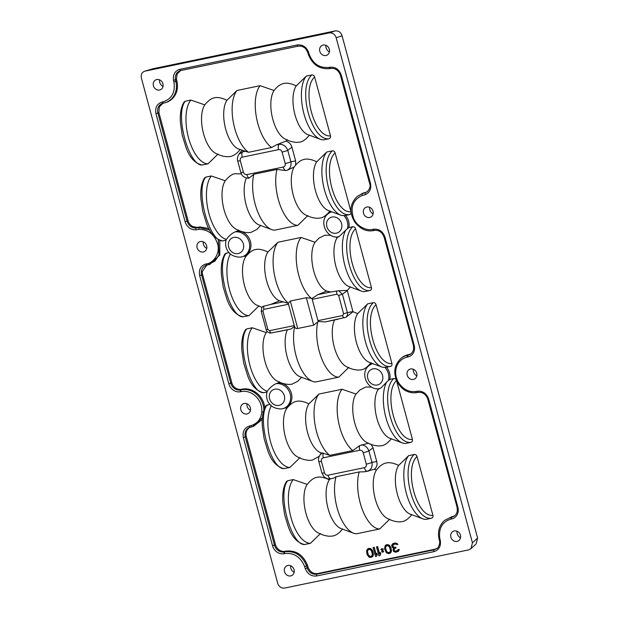 <?xml version="1.0" encoding="UTF-8"?>
<svg xmlns="http://www.w3.org/2000/svg" width="619" height="619" viewBox="0 0 619 619"><rect width="100%" height="100%" fill="white"/><g stroke="black" fill="none" stroke-linecap="round" stroke-linejoin="round"><path stroke-width="0.93" d="M153.133 68.717L335.034 30.95C338.461 30.555 340.814 32.165 342.075 35.778L477.597 538.05L476.112 543.931L470.958 548.697L472.436 542.824L336.156 37.751C334.894 34.138 332.55 32.528 329.115 32.923L144.831 71.17M329.416 51.903A6.035 5.347 61.9 0 1 326.081 47.725A6.035 5.347 61.9 0 1 325.904 45.311M373.125 213.872A6.035 5.347 61.9 0 1 369.791 209.694A6.035 5.347 61.9 0 1 369.605 207.28M416.827 375.841A6.035 5.347 61.9 0 1 413.492 371.663A6.035 5.347 61.9 0 1 413.306 369.249M460.528 537.803A6.035 5.347 61.9 0 1 457.193 533.624A6.035 5.347 61.9 0 1 457.008 531.218M163.037 86.42A6.035 5.347 61.9 0 1 159.702 82.242A6.035 5.347 61.9 0 1 159.524 79.828M206.738 248.381A6.035 5.347 61.9 0 1 203.403 244.203A6.035 5.347 61.9 0 1 203.225 241.797M250.447 410.351A6.035 5.347 61.9 0 1 247.113 406.172A6.035 5.347 61.9 0 1 246.927 403.766M294.149 572.32A6.035 5.347 61.9 0 1 290.814 568.141A6.035 5.347 61.9 0 1 290.628 565.727M153.698 68.562L145.233 71.069C141.96 72.059 140.683 74.419 141.403 78.149L277.683 583.222C278.945 586.835 281.289 588.445 284.725 588.05L468.606 549.904L470.951 548.697M450.887 537.16A5.455 4.836 -118.1 0 0 457.936 541.122A5.455 4.836 -118.1 0 0 460.435 535.18A5.455 4.836 -118.1 0 0 452.814 531.52A5.455 4.836 -118.1 0 0 450.887 537.16M407.186 375.191A5.455 4.836 -118.1 0 0 414.235 379.153A5.455 4.836 -118.1 0 0 416.734 373.211A5.455 4.836 -118.1 0 0 409.113 369.558A5.455 4.836 -118.1 0 0 407.186 375.191M363.485 213.222A5.455 4.836 -118.1 0 0 370.533 217.192A5.455 4.836 -118.1 0 0 373.033 211.249A5.455 4.836 -118.1 0 0 365.411 207.589A5.455 4.836 -118.1 0 0 363.485 213.222M319.783 51.261A5.455 4.836 -118.1 0 0 326.832 55.223A5.455 4.836 -118.1 0 0 329.323 49.28A5.455 4.836 -118.1 0 0 321.71 45.62A5.455 4.836 -118.1 0 0 319.783 51.261M284.508 571.67A5.455 4.836 -118.1 0 0 291.557 575.639A5.455 4.836 -118.1 0 0 294.056 569.697A5.455 4.836 -118.1 0 0 286.435 566.037A5.455 4.836 -118.1 0 0 284.508 571.67M240.806 409.708A5.455 4.836 -118.1 0 0 247.855 413.67A5.455 4.836 -118.1 0 0 250.355 407.728A5.455 4.836 -118.1 0 0 242.733 404.068A5.455 4.836 -118.1 0 0 240.806 409.708M197.105 247.739A5.455 4.836 -118.1 0 0 204.154 251.701A5.455 4.836 -118.1 0 0 206.645 245.758A5.455 4.836 -118.1 0 0 199.024 242.099A5.455 4.836 -118.1 0 0 197.105 247.739M153.396 85.77A5.455 4.836 -118.1 0 0 160.453 89.732A5.455 4.836 -118.1 0 0 162.944 83.789A5.455 4.836 -118.1 0 0 155.323 80.13A5.455 4.836 -118.1 0 0 153.396 85.77M284.121 553.688A10.206 9.045 -118.1 0 1 272.546 545.757L243.368 437.641C242.315 431.791 244.273 427.946 249.225 426.104A1.555 0.704 75.1 0 0 250.262 427.265A8.658 7.668 -118.1 0 0 249.999 427.342A8.658 7.668 -118.1 0 0 245.31 437.045L274.48 545.161A8.658 7.668 -118.1 0 0 284.299 551.893A1.555 0.696 78.3 0 0 284.121 553.688L284.663 553.579C293.924 552.566 300.586 556.891 304.641 566.571L305.244 568.621C307.589 574.092 311.388 576.544 316.649 575.972A1.555 0.696 -101.7 0 1 316.827 574.177L434.074 549.85L436.983 548.48C438.329 548.248 440.457 542.778 439.459 540.611L438.941 538.53L439.823 538.53C438.469 528.355 442.206 521.871 451.042 519.062A1.555 0.696 -101.7 0 1 451.228 517.267L451.769 517.151A8.658 7.668 -118.1 0 0 454.679 515.774C457.023 513.739 457.797 510.938 457.015 507.379L457.882 507.309L428.712 399.193L427.845 399.263C426.05 394.404 422.916 392.113 418.452 392.384A1.555 0.689 -98.6 0 1 417.577 391.177C422.994 390.906 426.708 393.576 428.712 399.193M249.225 426.104L250.974 425.64C257.535 423.497 261.141 418.901 261.806 411.852A1.555 0.418 4.4 0 0 263.346 411.921M206.87 265.156A8.658 7.668 -118.1 0 0 206.282 265.311A8.658 7.668 -118.1 0 0 201.593 275.014L199.651 275.61C198.591 269.513 200.695 265.636 205.949 263.973A1.555 0.696 78.3 0 0 206.901 265.156A1.555 0.696 78.3 0 0 206.932 265.149L209.833 264.375L219.799 255.051L219.776 240.381M208.866 228.519L199.929 226.933L199.117 227.568L198.831 229.378C208.046 229.332 214.306 234.183 217.602 243.932C220.526 253.411 213.246 263.222 206.491 263.864L205.949 263.973M209.679 230.02L199.117 227.568L195.975 228.04C191.604 227.97 188.633 225.68 187.062 221.169L157.891 113.053L155.949 113.641C154.889 107.544 156.986 103.667 162.248 102.003A1.555 0.696 78.3 0 0 163.199 103.187A8.658 7.668 -118.1 0 0 162.58 103.35A8.658 7.668 -118.1 0 0 157.891 113.053L158.897 112.565L159.269 106.886L163.052 103.218M163.741 103.071L166.132 102.406A19.576 17.347 -118.1 0 0 176.848 80.888L175.835 81.375A19.39 17.185 61.9 0 1 165.219 102.692A19.39 17.185 61.9 0 1 163.772 103.064A1.555 0.696 -101.7 0 1 163.741 103.071A1.555 0.696 -101.7 0 1 162.789 101.895L162.248 102.003M162.789 101.895C171.827 99.025 175.525 92.37 173.893 81.932L175.835 81.375L175.448 79.812L176.461 79.333L176.848 80.888M298.103 46.17L180.926 70.489C176.67 71.796 174.844 74.899 175.448 79.812L173.498 80.354C172.825 74.466 174.976 70.783 179.943 69.313L297.182 44.978C302.559 44.421 306.366 46.874 308.595 52.329L307.829 52.352L308.595 52.329L309.051 53.892C312.843 63.858 319.551 68.353 329.169 67.378A1.555 0.696 78.3 0 0 330.12 68.562A1.555 0.696 78.3 0 0 330.151 68.554L330.701 68.446A1.555 0.696 -101.7 0 1 330.67 68.446A1.555 0.696 -101.7 0 1 329.718 67.27L329.169 67.378M329.718 67.27C335.281 66.666 339.135 69.313 341.293 75.193L340.427 75.263C338.516 70.233 335.266 67.958 330.67 68.446M372.87 229.347A1.555 0.696 78.3 0 0 373.822 230.539L374.402 230.415A1.555 0.696 -101.7 0 1 374.371 230.415A1.555 0.696 -101.7 0 1 373.419 229.231L372.87 229.347C366.92 231.158 356.428 226.43 353.464 217.88C350.176 207.179 353.062 199.72 362.1 195.511L365.164 194.699C369.76 192.625 371.524 188.834 370.464 183.309L341.293 75.193M373.419 229.231C378.983 228.635 382.836 231.282 384.995 237.162L384.128 237.232C382.217 232.195 378.967 229.928 374.371 230.415L373.83 230.539A1.555 0.696 78.3 0 0 373.861 230.531M398.512 383.873L399.054 383.385C403.681 389.637 409.26 392.322 415.782 391.456A1.555 0.689 81.4 0 0 416.649 392.655A1.555 0.689 81.4 0 0 416.695 392.639L418.405 392.384M439.459 540.627L440.333 540.604C441.045 546.384 438.894 550.067 433.896 551.653L316.649 575.972M437.347 548.163L434.878 549.223L317.632 573.55C313.26 574.045 310.104 572.026 308.169 567.491L307.171 567.979L306.56 565.898L304.641 566.571M264.77 407.797A19.576 17.347 -118.1 0 0 241.944 389.181L241.395 389.297A8.473 7.513 61.9 0 1 231.785 382.712L202.599 274.534A8.473 7.513 61.9 0 1 202.305 271.54L202.251 271.346M362.966 193.12L357.279 196.424L362.966 193.12L366.015 192.308L365.225 192.935L365.164 194.699M411.333 353.495A8.473 7.513 61.9 0 1 408.865 354.555L408.323 354.672A19.576 17.347 -118.1 0 0 401.739 357.782L400.996 358.378A19.39 17.185 61.9 0 1 407.519 355.298L408.068 355.182A8.658 7.668 -118.1 0 0 410.977 353.805C413.322 351.778 414.096 348.977 413.314 345.41L414.181 345.34L384.995 237.162M455.042 515.465A8.473 7.513 61.9 0 1 452.574 516.525L444.697 520.347L452.025 516.641M307.566 565.41C303.14 554.74 295.828 549.981 285.645 551.15L284.841 551.777C294.992 550.686 302.234 555.398 306.56 565.898L307.566 565.41L308.169 567.491M285.645 551.15L285.096 551.266A8.473 7.513 61.9 0 1 275.486 544.674L246.316 436.565A8.473 7.513 61.9 0 1 250.478 427.211M253.581 426.329L262.301 419.427M202.305 271.54L206.754 265.187M209.408 264.506L209.833 264.383M199.929 226.933L196.796 227.413L192.687 226.515L191.836 226.902L192.687 226.515M192.447 226.384C190.257 225.099 188.795 223.196 188.068 220.681L158.897 112.565M176.461 79.333L177.104 73.893L180.717 70.535M367.609 191.472L366.015 192.308M267.238 391.672L267.331 391.254A34.045 15.266 -101.7 0 1 249.38 363.26A34.045 15.266 -101.7 0 1 252.266 327.768L266.24 332.581L267.129 331.49M252.266 327.768L246.726 328.921L245.526 329.718C242.431 334.701 241.224 341.765 241.905 350.911L243.677 362.927L247.306 374.789C250.811 384.995 256.212 390.968 263.501 392.717L266.975 392.044M269.729 404.3L266.008 405.623C262.913 410.606 261.705 417.67 262.386 426.808L264.158 438.832L267.787 450.694C271.292 460.9 276.693 466.873 283.974 468.622L289.947 467.43A34.045 15.266 -101.7 0 1 271.052 443.575A34.045 15.266 -101.7 0 1 271.269 405.878L270.843 405.05M299.983 457.642L289.947 467.43M309.183 460.35L312.347 460.11L319.187 456.311M304.37 544.527L310.428 543.335A34.045 15.266 -101.7 0 1 290.907 517.291A34.045 15.266 -101.7 0 1 293.22 479.578L307.194 484.391C310.723 480.073 313.988 477.721 316.99 477.319C319.977 476.514 324.093 477.342 329.354 479.795L330.306 478.858M293.22 479.578L287.688 480.723L286.489 481.528M320.456 533.547L310.428 543.335M329.656 536.255L332.829 536.015C336.241 535.319 339.506 532.959 342.617 528.951M374.34 469.272C376.716 467.391 377.513 464.807 376.731 461.511L371.988 462.424C372.615 467.051 371.036 469.983 367.229 471.221A4.673 2.097 -101.7 0 1 364.39 467.662L328 475.214A4.673 2.097 78.3 0 0 330.84 478.773L333.509 478.216L336.078 476.738A34.045 15.266 78.3 0 0 337.835 510.335A34.045 15.266 78.3 0 0 353.604 533.214A34.045 15.266 78.3 0 0 356.59 533.764L379.71 528.966A34.045 15.266 -101.7 0 1 361.937 508.493A34.045 15.266 -101.7 0 1 359.198 471.941L364.568 471.779L374.34 469.272L376.484 470.022C379.594 466.006 382.859 463.646 386.271 462.95C389.684 462.238 393.808 463.058 398.636 465.418A26.656 11.954 78.3 0 0 396.957 492.592A26.656 11.954 78.3 0 0 410.32 514.188L422.885 518.846A34.045 15.266 78.3 0 0 425.88 519.387L431.412 518.242C432.681 517.832 433.184 516.88 432.913 515.379C416.579 517.499 403.487 469.009 417.013 456.451L432.913 515.379M389.746 519.171L379.71 528.966M411.906 514.575C408.378 518.892 405.112 521.244 402.11 521.647L399.162 521.894C395.108 521.685 391.1 520.502 387.154 518.335A26.656 11.954 -101.7 0 1 374.565 496.175A26.656 11.954 -101.7 0 1 376.484 470.022M417.013 456.451C416.463 454.988 415.527 454.331 414.204 454.485C399.479 467.809 413.74 520.881 431.412 518.242M398.636 465.418L408.672 455.63L414.204 454.485M376.731 461.511L373.033 447.785L370.897 444.016M391.425 438.67C387.896 442.987 384.631 445.347 381.629 445.742L378.681 445.99C374.379 445.703 370.371 444.519 366.672 442.43A26.656 11.954 -101.7 0 1 354.068 420.208A26.656 11.954 -101.7 0 1 356.033 394.063L359.956 389.947L365.829 386.999L371.686 387.115M410.931 442.337C412.2 441.927 412.703 440.976 412.432 439.475C396.098 441.595 383.006 393.104 396.531 380.546C395.982 379.083 395.046 378.426 393.73 378.58C378.998 391.904 393.258 444.976 410.931 442.337L405.399 443.483A34.045 15.266 78.3 0 1 402.404 442.941A34.045 15.266 78.3 0 1 385.645 416.579A34.045 15.266 78.3 0 1 386.72 381.931C383.432 385.652 381.157 387.865 379.888 388.554L379.888 388.554M396.508 380.461L412.432 439.475M390.45 366.433C391.726 366.022 392.222 365.071 391.951 363.57C375.617 365.69 362.525 317.199 376.05 304.641C375.501 303.178 374.572 302.521 373.249 302.676C358.517 316 372.777 369.071 390.45 366.433L386.519 367.253A13.293 11.776 -118.1 0 1 389.792 379.393L393.73 378.58M376.05 304.641L391.951 363.57M336.883 291.108A3.118 1.4 -101.7 0 0 336.875 294.211L312.208 299.325L312.069 298.428L317.826 294.675L326.654 291.054L330.786 291.99L338.755 290.729L342.423 294.265L347.267 290.559L352.977 311.736L357.681 313.616L367.709 303.821L373.249 302.676M347.267 290.559L350.462 286.868M369.969 290.528C371.245 290.118 371.74 289.166 371.47 287.673C355.136 289.793 342.044 241.294 355.569 228.736C355.027 227.274 354.091 226.616 352.768 226.771C338.036 240.095 352.304 293.166 369.969 290.528L364.436 291.681A34.045 15.266 78.3 0 1 361.45 291.131A34.045 15.266 78.3 0 1 344.69 264.77A34.045 15.266 78.3 0 1 345.758 230.121L338.933 236.744M355.569 228.736L371.47 287.673M349.487 214.631C350.764 214.22 351.267 213.261 350.996 211.768C334.655 213.888 321.571 165.389 335.088 152.831C334.546 151.369 333.61 150.719 332.287 150.866C317.555 164.19 331.823 217.261 349.487 214.631L345.557 215.443A13.293 11.776 -118.1 0 1 348.83 227.591L352.768 226.771M335.088 152.831L350.996 211.768M238.849 154.355L238.919 154.255C237.464 156.653 237.054 158.866 237.681 160.901A4.673 0.549 164.9 0 0 240.288 160.708C239.955 158.874 240.59 157.698 242.191 157.187L278.581 149.636A4.673 2.097 -101.7 0 1 279.03 144.32C283.084 144.026 286.001 146.03 287.773 150.316L291.913 147.16L295.619 160.886L295.642 165.095C298.443 161.853 301.345 159.934 304.355 159.338C307.759 158.619 311.883 159.447 316.719 161.807L326.755 152.019L332.287 150.866M291.913 147.16C290.876 143.902 288.841 141.906 285.808 141.163L287.34 139.654M309.5 135.058C305.972 139.376 302.706 141.728 299.712 142.13L296.764 142.378C292.702 142.169 288.702 140.985 284.748 138.818A26.656 11.954 -101.7 0 1 272.159 116.651A26.656 11.954 -101.7 0 1 274.078 90.498C277.196 86.49 280.461 84.13 283.873 83.433C287.278 82.714 291.402 83.542 296.238 85.902A26.656 11.954 78.3 0 0 294.551 113.076A26.656 11.954 78.3 0 0 307.914 134.671L320.487 139.329A34.045 15.266 78.3 0 0 323.474 139.871L329.006 138.726C330.283 138.316 330.786 137.364 330.515 135.863C314.173 137.983 301.089 89.492 314.614 76.934L330.515 135.863M314.614 76.934C314.065 75.464 313.129 74.814 311.806 74.961C297.074 88.285 311.342 141.356 329.006 138.726M296.238 85.902L306.273 76.114L311.806 74.961M260.104 85.685L236.984 90.482L226.956 100.278A26.656 11.954 78.3 0 0 225.27 127.444A26.656 11.954 78.3 0 0 238.632 149.04L248.536 152.289L271.656 147.492A34.045 15.266 -101.7 0 1 256.467 117.595A34.045 15.266 -101.7 0 1 260.104 85.685L274.078 90.498M201.964 165.01L208.023 163.818A34.045 15.266 -101.7 0 1 188.501 137.766A34.045 15.266 -101.7 0 1 190.822 100.061L204.796 104.874C208.324 100.557 211.59 98.204 214.584 97.802C217.571 96.997 221.695 97.825 226.956 100.278M190.822 100.061L185.29 101.207L184.091 102.003C180.988 106.994 179.781 114.058 180.462 123.196L182.234 135.213L185.862 147.082C189.375 157.28 194.768 163.261 202.057 165.01M218.058 154.03L208.023 163.818M227.258 156.739L230.423 156.499C233.835 155.802 237.1 153.442 240.218 149.434M242.137 150.34L240.83 151.74M226.275 239.863L226.368 239.445A34.045 15.266 -101.7 0 1 208.417 211.45A34.045 15.266 -101.7 0 1 211.303 175.966L225.277 180.779C228.806 176.461 232.071 174.109 235.065 173.707L241.371 173.924M211.303 175.966L205.771 177.111L204.564 177.908C201.469 182.899 200.262 189.963 200.943 199.101L202.715 211.118L206.344 222.979C209.856 233.185 215.25 239.158 222.538 240.915L226.012 240.242M228.775 252.49L225.045 253.813C221.95 258.804 220.743 265.861 221.424 275.006L223.196 287.023L226.825 298.884C230.33 309.09 235.731 315.063 243.019 316.812L248.985 315.628A34.045 15.266 -101.7 0 1 230.09 291.766A34.045 15.266 -101.7 0 1 230.314 254.069L229.889 253.241M259.021 305.832L248.985 315.628M398.976 549.424L398.079 551.575L399.139 550.152L399.1 549.355L398.118 549.595L399.1 549.355M397.537 550.717L395.262 551.158L394.156 550.376L394.187 549.161L395.255 548.179M397.955 551.645L395.224 552.21L393.552 551.351L393.042 549.448L393.754 548.086L392.299 547.382L391.719 545.888L391.92 544.643L393.537 543.296L395.634 543.064L397.034 543.583L397.855 544.619L394.992 544L392.639 545.3L393.328 547.165L395.82 547.211L396.028 547.977L394.427 548.713M395.139 547.358L394.063 547.374L392.903 546.407L393.274 544.534M397.855 544.619L397.166 543.513L395.765 542.995L392.91 543.629M390.899 547.629L391.293 551.777L389.142 553.68L386.395 552.837L384.631 548.976L385.049 545.865L385.877 545.045L387.92 544.619L390.14 546.175L391.355 549.347M382.782 550.925L383.091 552.071L382.619 552.21L382.263 550.871L381.668 552.001L382.294 550.987M383.215 549.061L382.503 550.423L383.71 551.583L382.627 550.353L383.339 548.999M381.668 552.001L382.163 550.492L380.832 549.556L382.055 550.113L381.699 548.774L382.163 548.635L382.496 549.858M382.008 549.92L380.948 549.332M380.6 554.036L379.934 555.583L380.724 553.974L380.314 552.442L380.724 553.974M379.934 555.583L378.913 555.8L376.491 546.832L377.644 546.554L379.609 553.85M377.188 554.748L376.522 556.295L377.311 554.678L376.778 553.224L377.311 554.678M376.522 556.295L375.501 556.504L373.079 547.544L374.232 547.258L376.205 554.562M372.824 551.382L373.358 554.694L372.042 557.023L369.992 557.448L368.986 557.054L367.021 554.438L366.626 550.291L368.777 548.395L371.524 549.231L373.288 553.1M373.76 230.547L372.584 230.732M162.58 103.35L163.199 103.187A1.555 0.696 78.3 0 0 163.223 103.18L163.818 103.056M155.949 113.641L185.12 221.757C186.992 227.103 190.513 229.804 195.681 229.858L195.975 228.04L196.796 227.413M370.464 183.309L369.597 183.379C370.696 186.017 369.914 188.818 367.268 191.774L362.177 193.739L362.1 195.511M317.632 573.55L316.827 574.177C312.347 574.664 309.129 572.598 307.171 567.979L305.244 568.621M191.836 226.902L192.494 226.554M294.543 326.406L294.621 326.847L294.543 326.406L290.876 329.037L271.091 332.991A3.118 1.4 78.3 0 1 269.629 330.678L267.88 329.478L262.928 311.109L261.195 311.249L261.938 307.241L262.68 306.506L270.565 304.478L279.533 300.826L288.322 303.349L290.311 301.043L297.716 328.488L313.725 325.168L318.29 321.478L317.965 320.657L342.632 315.535L343.584 313.779L347.383 312.634C347.723 314.591 347.236 316.139 345.92 317.268L325.184 321.926L318.29 321.478M261.93 307.256L262.68 306.506M261.868 307.349L256.428 304.997A26.656 11.954 -101.7 0 1 243.824 282.775A26.656 11.954 -101.7 0 1 245.789 256.622C249.325 252.312 252.591 249.96 255.585 249.558C258.572 248.753 262.696 249.581 267.95 252.026A26.656 11.954 78.3 0 0 266.209 279.138A26.656 11.954 78.3 0 0 279.533 300.826M245.789 256.622L244.281 256.096L242.114 256.831A13.076 11.583 61.9 0 1 241.867 256.908L239.638 257.164C236.001 256.955 232.891 255.926 230.314 254.069M226.368 239.445C228.597 236.288 231.158 233.928 234.052 232.365L235.112 231.885A13.076 11.583 61.9 0 1 235.181 231.877A13.076 11.583 61.9 0 1 249.171 242.068A13.076 11.583 61.9 0 1 242.114 256.831L242.184 256.808M244.281 256.096A13.301 11.784 -118.1 0 0 250.455 241.565A13.301 11.784 -118.1 0 0 237.503 231.003L235.112 231.885M238.594 229.935L237.503 231.003M260.754 225.339L256.831 229.456L250.958 232.404L248.126 232.651C243.901 232.442 239.839 231.258 235.947 229.092A26.656 11.954 -101.7 0 1 223.358 206.932A26.656 11.954 -101.7 0 1 225.277 180.779M243.453 316.773C229.781 318.615 215.435 265.582 226.244 253.016M222.972 240.868C209.307 242.71 194.954 189.685 205.771 177.111M246.385 178.048A26.656 11.954 78.3 0 0 246.184 205.059A26.656 11.954 78.3 0 0 259.113 224.945L271.687 229.603A34.045 15.266 78.3 0 0 274.72 230.144L297.84 225.347A34.045 15.266 -101.7 0 1 280.291 205.624A34.045 15.266 -101.7 0 1 276.972 169.436L253.86 174.233A34.045 15.266 78.3 0 0 256.142 207.442A34.045 15.266 78.3 0 0 271.687 229.603M237.681 160.901L240.783 172.384A4.673 0.549 -15.1 0 0 243.383 172.19C244.025 173.954 245.194 174.759 246.88 174.589A4.673 2.097 78.3 0 0 249.101 178.071L253.86 174.233M249.101 178.071L248.304 178.287L249.101 178.071M241.062 151.438L238.919 154.255L242.64 151.872A4.673 2.097 78.3 0 0 242.191 157.187M236.984 90.482A34.045 15.266 78.3 0 0 233.348 122.392A34.045 15.266 78.3 0 0 248.536 152.289M285.808 141.163L276.36 144.877L271.656 147.492M295.619 160.886L290.876 161.799C291.51 165.699 290.342 168.492 287.363 170.186L285.498 170.519L276.972 169.436M295.642 165.095L294.157 167.037L287.363 170.186M330.035 210.971C326.507 215.28 323.242 217.633 320.24 218.035L317.408 218.283C313.183 218.074 309.129 216.882 305.229 214.723A26.656 11.954 -101.7 0 1 292.779 193.182A26.656 11.954 -101.7 0 1 294.157 167.037M316.719 161.807A26.656 11.954 78.3 0 0 315.032 188.981A26.656 11.954 78.3 0 0 328.395 210.576L340.968 215.226A34.045 15.266 78.3 0 0 341.82 215.497L345.557 215.443M332.836 212.216L333.262 212.379M326.755 152.019A34.045 15.266 78.3 0 0 323.667 186.636A34.045 15.266 78.3 0 0 340.968 215.226M331.25 211.628A13.301 11.784 -118.1 0 0 329.099 212.975L328.171 213.717A13.076 11.583 61.9 0 1 331.799 211.837M348.83 227.591L345.758 230.121M335.575 236.907L337.239 237.657L338.322 236.59M337.239 237.657A26.656 11.954 78.3 0 0 335.506 264.824A26.656 11.954 78.3 0 0 348.876 286.481L361.45 291.131M338.755 290.729L347.22 290.396M312.069 298.428L311.342 298.335A34.045 15.266 -101.7 0 1 297.182 268.05A34.045 15.266 -101.7 0 1 301.105 237.448L315.079 242.253L318.994 238.137L324.867 235.189L330.724 235.305M352.977 311.736L345.92 317.268M357.681 313.616A26.656 11.954 78.3 0 0 355.995 340.79A26.656 11.954 78.3 0 0 369.357 362.378L381.931 367.036A34.045 15.266 78.3 0 0 382.774 367.307L386.519 367.253M334.484 320.054A26.656 11.954 -101.7 0 0 334.005 346.06A26.656 11.954 -101.7 0 0 346.191 366.525C350.083 368.692 354.145 369.883 358.37 370.092L361.202 369.837C364.204 369.442 367.469 367.082 370.998 362.773M373.799 364.026L374.216 364.181M367.709 303.821A34.045 15.266 78.3 0 0 364.63 338.438A34.045 15.266 78.3 0 0 381.931 367.036M372.205 363.438A13.301 11.784 -118.1 0 0 370.054 364.784L369.133 365.527A13.076 11.583 61.9 0 1 372.754 363.639M389.792 379.393L386.72 381.931M376.53 388.709L378.194 389.467L379.285 388.399M378.194 389.467A26.656 11.954 78.3 0 0 376.46 416.633A26.656 11.954 78.3 0 0 389.838 438.283L402.404 442.941M320.008 454.926L322.414 452.961L329.71 455.36L352.83 450.562A34.045 15.266 -101.7 0 1 338.237 420.394A34.045 15.266 -101.7 0 1 342.067 389.258L318.947 394.048L308.912 403.836C303.65 401.383 299.534 400.563 296.547 401.367C293.545 401.77 290.28 404.122 286.752 408.432L285.235 407.906A13.301 11.784 -118.1 0 0 291.417 393.375A13.301 11.784 -118.1 0 0 278.465 382.813L279.556 381.745M301.716 377.149L297.793 381.258L291.92 384.213L289.081 384.461C284.864 384.252 280.802 383.068 276.91 380.902A26.656 11.954 -101.7 0 1 264.321 358.734A26.656 11.954 -101.7 0 1 266.24 332.581M297.716 328.488C296.339 328.805 295.309 328.256 294.621 326.847A34.045 15.266 78.3 0 0 312.641 381.405A34.045 15.266 78.3 0 0 315.682 381.954L338.802 377.157A34.045 15.266 -101.7 0 1 321.431 357.921A34.045 15.266 -101.7 0 1 317.74 322.05M348.837 367.369L338.802 377.157M342.067 389.258L356.033 394.063M285.235 407.906L283.076 408.633A13.076 11.583 61.9 0 1 282.821 408.71L280.6 408.973C276.964 408.764 273.853 407.728 271.269 405.878M267.331 391.254C269.551 388.098 272.12 385.738 275.014 384.175L276.074 383.695A13.076 11.583 61.9 0 1 276.136 383.687A13.076 11.583 61.9 0 1 290.133 393.87A13.076 11.583 61.9 0 1 283.076 408.633L283.146 408.617M276.074 383.695L278.465 382.813M309.399 460.358C305.345 460.157 301.337 458.965 297.391 456.807A26.656 11.954 -101.7 0 1 284.786 434.584A26.656 11.954 -101.7 0 1 286.752 408.432M308.912 403.836A26.656 11.954 78.3 0 0 307.179 431.01A26.656 11.954 78.3 0 0 320.549 452.659L321.478 453L320.038 454.88C318.576 457.279 318.166 459.491 318.8 461.534L321.895 473.009L323.884 476.537C325.857 478.464 328.124 479.222 330.67 478.804L330.623 478.812M321.54 452.946L322.414 452.961M318.947 394.048A34.045 15.266 78.3 0 0 315.117 425.191A34.045 15.266 78.3 0 0 329.71 455.36M323.319 453.139A4.673 2.097 78.3 0 0 323.304 457.812L359.693 450.268A4.673 2.097 -101.7 0 1 359.716 445.587L352.83 450.562M359.716 445.587L368.669 443.173M361.473 444.86C365.009 445.254 367.485 447.282 368.893 450.949L373.033 447.785M336.078 476.738L359.198 471.941M329.354 479.795A26.656 11.954 78.3 0 0 327.675 506.969A26.656 11.954 78.3 0 0 341.03 528.556L353.604 533.214M329.881 536.263C325.818 536.062 321.818 534.87 317.864 532.704A26.656 11.954 -101.7 0 1 305.275 510.543A26.656 11.954 -101.7 0 1 307.194 484.391M304.896 544.488C291.224 546.322 276.871 493.297 287.688 480.723M408.672 455.63A34.045 15.266 78.3 0 0 405.592 490.248A34.045 15.266 78.3 0 0 422.885 518.846M284.415 468.583C270.743 470.417 256.398 417.392 267.207 404.826M263.934 392.678C250.262 394.512 235.916 341.487 246.726 328.921M271.091 332.991L270.085 333.107C267.632 332.302 266.317 331.134 266.147 329.61L267.88 329.478M301.105 237.448L277.985 242.246A34.045 15.266 78.3 0 0 274.07 272.847A34.045 15.266 78.3 0 0 288.222 303.132M277.985 242.246L267.95 252.026M307.875 215.567L297.84 225.347M327.219 291.379L325.71 290.628A26.656 11.954 -101.7 0 1 313.106 268.406A26.656 11.954 -101.7 0 1 315.079 242.253M312.208 299.325L317.965 320.657M311.342 298.335L306.312 297.716L290.311 301.043M287.363 329.826A26.656 11.954 78.3 0 0 287.139 356.838A26.656 11.954 78.3 0 0 300.076 376.754L312.641 381.405M306.273 76.114A34.045 15.266 78.3 0 0 303.186 110.731A34.045 15.266 78.3 0 0 320.487 139.329M227.483 156.746C223.42 156.537 219.412 155.354 215.466 153.187A26.656 11.954 -101.7 0 1 202.877 131.027A26.656 11.954 -101.7 0 1 204.796 104.874M202.49 164.964C188.826 166.805 174.473 113.78 185.29 101.207M395.015 547.42L395.82 547.211M395.696 547.281L395.905 548.047M394.063 549.231L394.055 549.997M394.032 550.446L394.651 550.879M394.527 550.949L395.262 551.158M395.139 551.227L396.168 551.173M396.044 551.235L396.849 551.026M396.725 551.096L398.118 549.595M391.231 549.417L391.448 550.337M391.316 550.407L391.432 550.941M391.301 551.011L391.293 551.777M391.169 551.846L390.937 552.457M390.806 552.527L390.109 553.27M385.753 545.115L386.852 544.643M386.72 544.712L387.92 544.619M387.796 544.689L388.933 545.014M388.802 545.084L389.599 545.486M389.467 545.548L390.14 546.175M390.016 546.244L390.465 546.716M390.341 546.778L390.767 547.699M390.465 550.585L389.49 546.956L387.881 545.679L386.179 546.035L385.397 547.807L386.372 551.428L387.362 552.434L388.879 552.721L390.094 551.869L390.465 550.585M389.699 552.341L388.105 552.643L386.504 551.359L385.521 547.738L386.295 545.981M381.699 548.774L382.163 548.635M382.039 548.705L382.395 550.043L382.991 548.906M383.71 551.583L382.604 550.802L382.968 552.14M376.491 546.832L377.644 546.554M377.513 546.623L379.524 554.059L380.182 552.512M373.079 547.544L374.232 547.258M374.108 547.328L376.112 554.771L376.778 553.224M373.156 553.162L373.373 554.082M373.249 554.152L373.358 554.694M373.234 554.763L373.226 555.529M373.095 555.591L372.862 556.202M372.739 556.272L372.042 557.023M367.678 548.86L368.777 548.395M368.653 548.457L369.853 548.372M369.721 548.442L370.858 548.767M370.735 548.836L371.524 549.231M371.4 549.301L372.073 549.927M371.942 549.989L372.398 550.461M372.267 550.531L372.7 551.444M372.39 554.33L371.415 550.709L369.814 549.424L368.104 549.78L367.322 551.552L368.305 555.181L369.295 556.179L370.812 556.473L372.019 555.614L372.39 554.33M371.624 556.086L370.038 556.388L368.429 555.111L367.454 551.49L368.22 549.726M477.597 538.05L472.436 542.824M336.156 37.751L342.075 35.778M335.034 30.95L329.115 32.923M199.651 275.61L228.844 383.788A10.206 9.045 -118.1 0 0 240.42 391.719L240.961 391.61A17.843 15.808 61.9 0 1 261.806 411.852M195.681 229.858L198.831 229.378M173.498 80.354L173.893 81.932M399.054 383.385A17.843 15.808 61.9 0 1 407.341 357.093L407.89 356.985A10.206 9.045 -118.1 0 0 414.181 345.34M417.577 391.177L415.782 391.456M451.042 519.062L451.591 518.954A10.206 9.045 -118.1 0 0 457.882 507.309M440.333 540.604L439.823 538.53M285.096 551.266L284.299 551.893L284.841 551.777A1.555 0.696 78.3 0 0 284.663 553.579M272.546 545.757L275.486 544.674M246.316 436.565L243.368 437.641M249.999 427.342L250.262 427.265A1.555 0.704 75.1 0 0 250.277 427.265L252.66 426.615L262.433 417.57M250.974 425.64A1.555 0.704 75.1 0 0 252.01 426.808L250.262 427.265M240.961 391.61A1.555 0.696 -101.7 0 1 241.139 389.808A19.39 17.185 61.9 0 1 263.129 404.888A19.39 17.185 61.9 0 1 263.856 410.118M241.395 389.297L240.598 389.924L241.944 389.181M180.307 70.636L180.794 70.52M185.12 221.757L188.068 220.681M180.926 70.504A1.555 0.696 -101.7 0 1 180.895 70.512A1.555 0.696 -101.7 0 1 179.943 69.313M298.172 46.162A1.555 0.696 -101.7 0 1 298.141 46.17A1.555 0.696 -101.7 0 1 297.182 44.978M308.277 53.899L309.051 53.892M413.407 345.317L384.128 237.232M407.89 356.985A1.555 0.696 -101.7 0 1 408.068 355.182L408.865 354.555M408.323 354.672L407.519 355.298A1.555 0.696 78.3 0 0 407.341 357.093M418.498 392.369A1.555 0.689 -98.6 0 1 418.452 392.384L416.649 392.655C412.741 393.111 409.291 392.539 406.304 390.929C404.408 390.45 401.77 388.105 398.396 383.912C392.848 374.085 393.715 365.574 400.996 358.378M457.108 507.278L427.845 399.263M451.591 518.954A1.555 0.696 -101.7 0 1 451.769 517.151L452.574 516.525M433.896 551.653A1.555 0.696 -101.7 0 1 434.074 549.85L434.878 549.223M207.52 265.025L207.473 265.04A1.555 0.696 -101.7 0 1 207.45 265.056L215.025 261.048L218.979 254.951L218.283 239.7M206.282 265.311L207.45 265.056A1.555 0.696 -101.7 0 1 206.491 263.864M202.599 274.534L201.593 275.014L230.779 383.192L231.785 382.712M228.844 383.788L230.779 383.192A8.658 7.668 -118.1 0 0 240.598 389.924A1.555 0.696 78.3 0 0 240.42 391.719M233.835 237.41A8.418 7.459 61.9 0 1 243.383 243.948A8.418 7.459 61.9 0 1 238.191 253.55A8.418 7.459 61.9 0 1 228.643 247.004A8.418 7.459 61.9 0 1 233.835 237.41M240.288 160.708L243.383 172.19M278.581 149.636C280.268 149.465 281.436 150.27 282.078 152.042L285.181 163.517C285.506 165.35 284.872 166.526 283.278 167.037L246.88 174.589M245.302 151.315L242.64 151.872L243.445 150.812M276.36 144.877L279.03 144.32L280.631 143.097M282.078 152.042A4.673 0.549 164.9 0 0 287.773 150.316L290.876 161.799A4.673 0.549 -15.1 0 1 285.181 163.517M336.388 233.177A8.418 7.459 61.9 0 1 326.847 226.639A8.418 7.459 61.9 0 1 332.032 217.037A8.418 7.459 61.9 0 1 341.58 223.583A8.418 7.459 61.9 0 1 336.388 233.177M343.824 215.482A13.076 11.583 61.9 0 1 347.437 228.86M352.938 311.566L347.383 312.634L342.423 294.265L338.624 295.41L336.875 294.211M377.35 384.987A8.418 7.459 61.9 0 1 367.802 378.441A8.418 7.459 61.9 0 1 372.994 368.847A8.418 7.459 61.9 0 1 382.534 375.385A8.418 7.459 61.9 0 1 377.35 384.987M384.786 367.284A13.076 11.583 61.9 0 1 388.399 380.67M274.797 389.212A8.418 7.459 61.9 0 1 284.338 395.758A8.418 7.459 61.9 0 1 279.154 405.352A8.418 7.459 61.9 0 1 269.605 398.814A8.418 7.459 61.9 0 1 274.797 389.212M363.198 452.667A4.673 0.549 164.9 0 0 368.893 450.949L371.988 462.424A4.673 0.549 -15.1 0 1 366.293 464.142L363.198 452.667C362.556 450.895 361.388 450.098 359.693 450.268M364.568 471.779L369.071 470.873M333.509 478.216L331.885 478.588M321.895 473.017A4.673 0.549 -15.1 0 0 324.503 472.815L321.4 461.333A4.673 0.549 164.9 0 1 318.8 461.534M328 475.214C326.306 475.384 325.145 474.58 324.503 472.815M321.4 461.333C321.075 459.499 321.702 458.323 323.304 457.812M366.293 464.142C366.626 465.975 365.991 467.152 364.39 467.662M269.629 330.678L294.273 325.571M262.928 311.109L263.88 309.353L288.516 304.238M263.88 306.258A3.118 1.4 78.3 0 0 263.88 309.353M270.565 304.478L283.517 301.793M285.498 170.519A4.673 2.097 -101.7 0 1 283.278 167.037M317.826 294.675L330.786 291.99M343.584 313.779L338.624 295.41M313.725 325.168L306.312 297.716M344.094 317.849A3.118 1.4 -101.7 0 1 342.632 315.535M338.136 319.234L325.184 321.926M290.876 329.037L277.916 331.73M144.923 71.139L153.295 68.663M252.01 426.801L253.566 426.336M163.749 103.087L163.199 103.195M180.261 70.651L180.887 70.489M307.736 52.445C306.126 49.195 304.834 47.508 303.883 47.377C302.25 46.851 303.472 46.015 298.141 46.162L180.895 70.512M330.67 68.461L330.128 68.57C319.628 69.622 312.316 64.771 308.192 53.992L307.736 52.437M369.597 183.379L340.427 75.263M357.287 196.424C348.265 205.26 350.137 214.584 355.082 222.5C360.622 229.262 366.874 231.939 373.822 230.531M444.697 520.347C439.467 524.974 437.54 531.032 438.941 538.522M226.183 239.677C224.728 245.124 226.059 249.883 230.16 253.945M240.783 172.384C241.689 174.094 241.433 177.127 248.405 178.295M328.171 213.717C318.236 220.975 326.654 239.344 338.678 236.837M369.133 365.527C359.198 372.777 367.616 391.154 379.64 388.647M286.489 481.52C283.394 486.511 282.187 493.575 282.868 502.713L284.632 514.729L288.268 526.599C291.773 536.797 297.174 542.778 304.455 544.527M267.145 391.479C265.69 396.934 267.013 401.692 271.114 405.755M261.187 311.241L266.147 329.61M288.237 303.194L294.59 326.731"/></g></svg>
